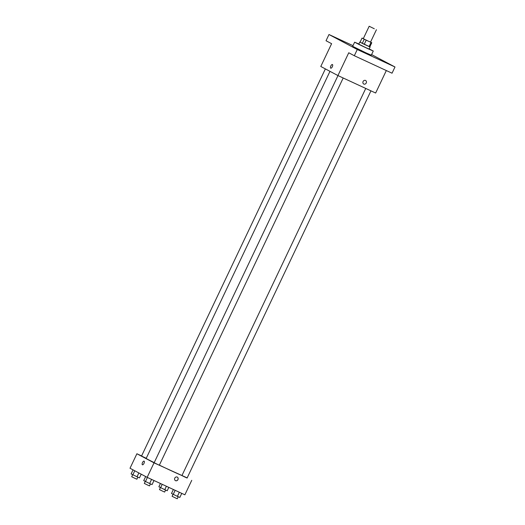 <?xml version="1.0" encoding="UTF-8"?>
<svg xmlns="http://www.w3.org/2000/svg" width="525" height="525" viewBox="0 0 525 525"><rect width="100%" height="100%" fill="white"/><g stroke="black" fill="none" stroke-linecap="round" stroke-linejoin="round"><path stroke-width="0.79" d="M374.305 28.763L369.18 26.25L374.305 28.763M376.432 29.695L370.532 42.118L368.406 41.193L363.28 38.679L369.18 26.25M364.232 44.33L360.065 42.21L362.033 38.069L366.201 40.189L364.232 44.33L369.81 46.869L371.779 42.728L370.552 42.079M363.307 38.62L362.033 38.069M366.201 40.189L371.779 42.728M362.27 43.378L364.232 39.231M369.075 46.567L371.037 42.427M360.078 42.19L369.836 46.823M370.118 47.001L369.134 49.068L366.102 47.749L358.778 44.153L359.763 42.079M369.213 48.91L373.275 51.037L367.815 48.654L358.87 44.395L354.631 42.184L358.851 43.995M373.275 51.037L371.313 55.178L365.846 52.795L352.669 46.325L354.631 42.184M389.799 64.404L384.851 62.088L389.799 64.404M362.04 51.548L357.092 49.232L362.04 51.548M338.894 39.283L333.946 36.96L338.894 39.283M352.99 45.642L328.985 34.519L357.276 49.514L394.99 66.983L371.595 54.58M328.985 34.519L326.032 40.733L331.61 43.687L320.788 66.472L337.936 75.561L348.751 52.776L354.322 55.729L357.276 49.514M332.325 66.754A2.008 0.847 114.9 0 1 330.73 68.178A2.008 0.847 114.9 0 1 330.803 65.999A2.008 0.847 114.9 0 1 332.417 64.536A2.008 0.847 114.9 0 1 332.325 66.754M354.322 55.729L392.044 73.198L394.99 66.983M337.936 75.561L375.651 93.023L386.328 70.547M365.603 80.483A2.008 1.818 -62.1 0 1 363.72 84.026A2.008 1.818 -62.1 0 1 365.603 80.483A2.008 1.818 -62.1 0 1 363.72 84.026M330.73 68.178A2.008 0.847 114.9 0 1 330.803 66.006A2.008 0.847 114.9 0 1 332.417 64.536M181.952 475.512A20.088 0.413 -154.6 0 1 171.832 471.017A20.088 0.413 -154.6 0 1 159.37 465.124M154.212 462.617A20.088 0.413 -154.6 0 1 146.173 458.423L329.976 71.341M365.748 88.443L181.926 475.578L184.485 476.864L187.103 478.039L370.952 90.851M146.232 458.299L141.547 456.035L325.369 68.9M343.192 77.995L159.344 465.183L157.822 464.52L154.16 462.722L337.988 75.58M141.593 455.936L136.894 453.758L154.035 462.847L187.176 477.888M154.035 462.847L147.151 477.343L130.01 468.254L136.894 453.758M144.001 463.358A2.008 0.847 114.9 0 1 142.413 464.783A2.008 0.847 114.9 0 1 142.485 462.604A2.008 0.847 114.9 0 1 144.099 461.14A2.008 0.847 114.9 0 1 144.001 463.358M147.151 477.343L184.872 494.812L191.756 480.316M177.279 477.081A2.008 1.818 -62.1 0 1 175.402 480.631A2.008 1.818 -62.1 0 1 177.279 477.087A2.008 1.818 -62.1 0 1 175.402 480.631M142.413 464.783A2.008 0.847 114.9 0 1 142.485 462.604A2.008 0.847 114.9 0 1 144.099 461.14M173.381 489.49L171.498 493.461L177.391 496.368L179.826 497.438L181.762 493.369M173.23 494.379L175.16 490.317M177.391 496.368L179.347 492.253M178.224 496.735L177.266 498.75L175.75 498.087L172.088 496.289L173.04 494.281M160.433 483.492L158.878 486.773L164.771 489.681L167.206 490.75L168.814 487.377M160.611 487.692L162.212 484.319M164.771 489.681L166.399 486.255M165.605 490.042L164.647 492.063L163.131 491.4L159.469 489.602L160.42 487.594M145.661 476.556L143.732 480.605L149.632 483.512L152.066 484.582L153.996 480.513M145.464 481.523L147.4 477.455M149.632 483.512L151.587 479.397M150.465 483.879L149.507 485.894L147.991 485.231L144.329 483.433L145.281 481.425M133.042 469.862L131.112 473.917L139.447 477.894L141.205 474.193M132.845 474.836L134.774 470.781M137.012 476.825L138.856 472.946M137.845 477.186L136.887 479.207L135.371 478.544L131.709 476.746L132.661 474.738"/></g></svg>
